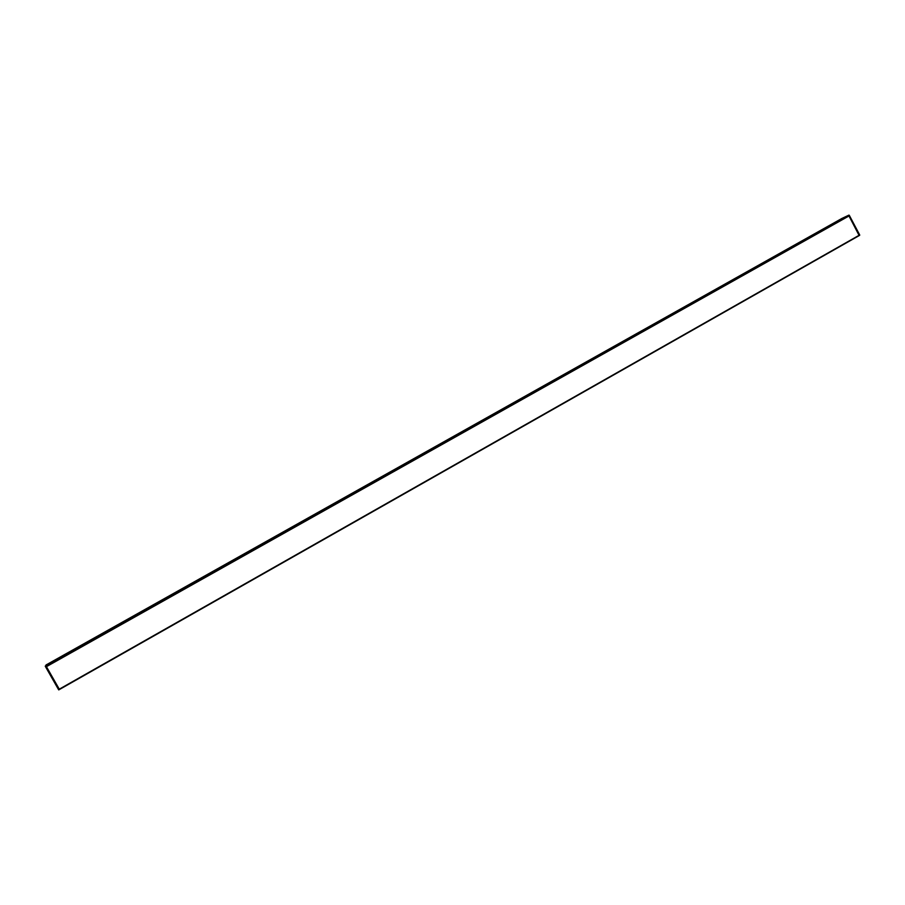 <?xml version="1.0" encoding="UTF-8"?>
<svg xmlns="http://www.w3.org/2000/svg" width="905" height="905" viewBox="0 0 905 905"><rect width="100%" height="100%" fill="white"/><g stroke="black" fill="none" stroke-linecap="round" stroke-linejoin="round"><path stroke-width="1.36" d="M65.669 654.349L66.574 653.783L65.669 654.349M191.951 583.499L191.068 583.951L191.951 583.499M311.897 516.189L310.969 516.676L311.897 516.189M425.972 452.172L424.999 452.681L425.972 452.172M534.595 391.22L533.577 391.752L534.595 391.22M638.149 333.108L637.086 333.662L638.149 333.108M736.998 277.643L735.878 278.231L736.998 277.643M831.424 224.655L830.27 225.266L831.424 224.655M841.503 218.682L848.528 215.379L848.958 215.99L46.427 666.657L848.958 215.99M849.037 216.046L859.184 235.594L59.459 689.497L46.427 666.657M46.721 664.598L841.514 218.671L46.721 664.598L46.381 666.566M841.639 218.569L848.981 215.107L841.084 218.908M45.951 665.786L848.981 215.107M849.297 215.322L859.693 234.949L859.196 235.583L859.693 234.949M848.8 215.605L859.196 235.232L59.255 689.191L45.974 665.831M58.542 689.599L59.459 689.497L58.542 689.599L45.42 666.544L46.132 666.137M45.25 666.182L46.789 664.553L45.42 666.544M46.065 664.926L46.766 664.53M848.619 215.503L46.053 665.956M848.539 215.786L46.2 666.148M848.754 216.08L46.404 666.533M859.682 235.3L58.746 689.893"/></g></svg>
